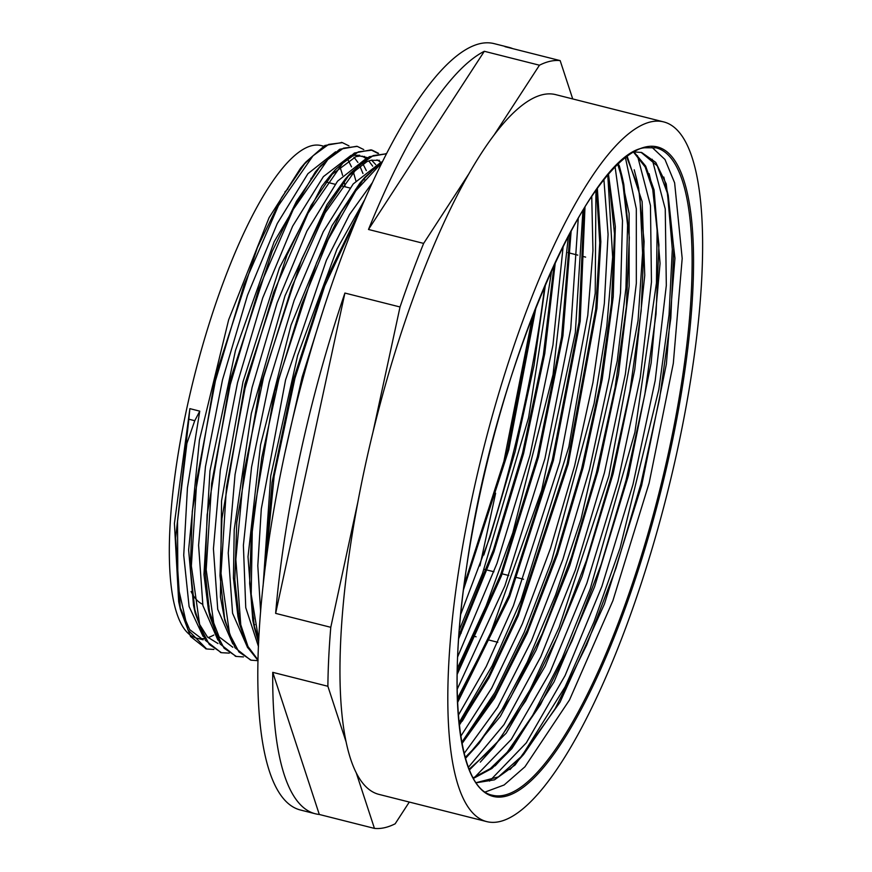 <?xml version="1.0" encoding="UTF-8"?>
<svg xmlns="http://www.w3.org/2000/svg" width="872" height="872" viewBox="0 0 872 872"><rect width="100%" height="100%" fill="white"/><g stroke="black" fill="none" stroke-linecap="round" stroke-linejoin="round"><path stroke-width="1.31" d="M634.162 151.913L641.661 152.48L655.744 162.388L666.241 183.948L674.961 258.21L666.382 364.049L641.65 485.475L604.372 604.165L559.998 702.287L515.069 764.995L494.5 779.819L476.221 782.784M634.009 152L645.651 166.094L654.054 189.878L660.06 263.431L651.155 362.992L628.396 475.643L594.584 586.78L554.025 681.882L511.875 748.645L491.884 768.494L473.474 778.38M627.219 156.393L642.13 201.596L644.757 275.367L634.762 369.51L613.114 473.714L582.136 576.359L545.174 666.164L506.185 733.178L469.43 769.932M618.488 163.751L629.115 213.509L629.148 285.994L618.499 374.513L598.094 470.684L569.798 565.525L536.16 650.087L500.299 716.446L465.485 758.4M608.482 174.258L615.338 226.655L613.234 296.807L602.214 379.244L583.161 467.425L557.47 554.45L527.135 633.432L494.478 698.2L462.018 743.587M597.342 188.352L600.841 241.664L596.928 308.372L568.25 464.013L518.251 615.796L488.996 677.871L459.293 725.199M585.003 206.719L580.207 321.168L553.349 460.536L509.619 596.797L457.56 702.549M571.182 230.524L562.92 335.829L538.482 457.037L501.411 575.869L457.157 674.405M555.355 262.025L544.782 353.487L523.592 453.495L493.912 551.867L458.65 638.664M536.149 306.584L508.736 449.93L463.457 589.832M651.831 147.15L664.987 159.511L674.623 182.826L682.187 258.428L673.304 363.417L649.128 483.066L612.896 600.699L569.525 699.911L524.944 766.793L504.125 784.985L485.246 791.994M652.18 159.26L665.249 208.975L666.317 285.406L655.188 380.574L632.985 484.494L601.887 586.409L565.078 675.593L526.307 742.857L489.53 781.094M637.443 155.63L650.458 205.509L651.46 282.103L640.299 377.314L618.008 481.322L586.867 583.183L550.036 672.334L511.243 739.445L474.488 777.453M625.442 157.745L636.32 208.877L636.331 283.324L625.366 374.186L604.394 472.853L575.346 570.081L540.825 656.681L504.06 724.534L468.395 767.295M615.12 167.043L622.499 220.649L620.515 292.916L609.212 378.121L589.527 469.354L562.898 559.344L531.462 640.833L497.661 707.323L464.155 753.419M603.925 179.73L608.078 234.383L604.34 303.511L592.971 382.394L574.637 465.822L550.57 548.161L522.306 623.949L491.71 688.052L460.765 736.262M591.739 196.342L592.949 250.537L587.783 315.359L559.759 462.28L513.401 605.757L486.26 666.448L458.345 715.204M578.299 217.826L570.735 328.908L544.902 458.727L504.899 585.842L457.168 689.294M563.203 245.86L552.968 344.996L530.023 455.162L496.996 563.356L457.637 656.932M545.512 283.967L534.056 365.281L515.167 451.554L490.118 536.662L460.678 614.444M641.073 152.338L657.259 165.811L668.246 195.448L673.773 248.694L670.819 318.117L659.624 398.493L640.876 483.971L616.003 568.206L586.714 644.986L555.159 708.642L523.603 754.498L498.381 776.93L476.145 782.674M633.606 152.229L645.182 166.999L653.433 191.655L658.938 244.934L656.017 314.258L644.811 394.635L626.107 480.047L601.233 564.282L571.978 641.029L540.433 704.75L508.888 750.596L490.337 768.592L473.18 777.868M626.619 156.851L638.664 188.21L644.125 241.49L641.171 310.803L629.944 391.092L611.261 476.428L586.409 560.522L557.197 637.225L525.696 700.837L494.184 746.748L469.125 769.191M617.779 164.416L623.796 184.319L629.312 237.555L626.347 306.977L615.131 387.332L596.404 472.788L571.52 556.968L542.253 633.748L510.709 697.36L479.164 743.238L465.201 757.419M607.708 175.163L608.95 180.384L614.477 233.642L611.544 303.009L600.35 383.397L581.624 468.863L556.75 553.12L527.462 629.889L495.917 693.611L464.362 739.445L461.789 742.366L494.882 692.521L524.192 632.353L551.551 561.187L594.115 403.42L606.792 326.488L612.656 257.12L607.773 175.087M596.503 189.518L599.74 242.907L595.729 309.255L567.16 463.773L517.608 614.466L488.603 676.301L459.141 723.706M584.055 208.223L578.975 322.171L552.259 460.307L508.997 595.347L457.484 700.663M570.125 232.508L561.612 337.017L537.381 456.775L500.833 574.212L457.19 672.127M554.102 264.717L543.387 354.948L522.513 453.211L493.41 549.949L458.868 635.59M534.536 310.661L507.657 449.647L464.024 585.385M203.143 639.808L189.649 629.584L180.014 607.217L178.673 601.68L174.422 523.407L189.878 408.652A534.253 505.607 -38.5 0 0 188.864 419.225L175.621 537.991L180.384 609.452L190.554 636.527L206.152 648.844M185.801 443.172L186.881 443.445L194.75 420.707A515.821 488.167 -38.5 0 0 199.753 411.148L187.436 487.906L183.73 555.279L189.093 606.509L203.078 636.342M252.662 618.357L253.458 617.322M363.973 179.97L363.755 178.847M341.944 142.561L324.831 145.493L305.778 162.127L281.656 197.541L257.349 247.648L215.351 376.399L192.298 511.21L190.347 568.5L195.219 613.212L205.378 640.299L221.008 652.572M356.757 146.278L339.622 149.275L320.536 165.92L296.436 201.378L272.151 251.441L230.186 380.094L207.133 514.818L205.16 572.108L210.021 616.798L220.169 644.016L235.756 656.289M377.947 153.439L371.003 149.864L354.403 153.036L335.24 169.811L311.173 205.28L286.899 255.343L244.978 383.898L221.946 518.513L219.995 575.727L224.813 620.45L234.982 647.711L250.515 660.028M386.318 153.777L369.248 156.742L350.119 173.506L326.041 208.931L301.745 259.049L259.802 387.691L236.759 522.393L234.819 579.608L239.658 624.352L247.288 647.002L258.047 660.486M382.514 161.396L365.041 177.136L340.93 212.539L316.623 262.668L274.636 391.419L251.583 526.23L249.643 583.499L254.515 628.211L258.646 642.773M362.022 205.727L325.518 280.926L293.711 378.524L272.053 482.39L264.303 575.28M186.891 443.445L177.528 521.369L177.866 585.766L187.894 629.857L206.653 648.986L213.891 649.444M252.891 619.752L253.752 618.64M348.964 145.864L342.434 142.67L328.679 144.392L313.015 155.794L278.43 205.65L244.106 284.697L215.406 380.879L196.843 479.611L191.36 565.939L199.971 626.717L209.269 644.419L221.488 652.703L229.292 653.117M372.671 161.156L372.115 160.077M363.755 149.581L357.269 146.387L343.503 148.153L327.828 159.543L293.254 209.422L258.93 288.436L230.23 384.617L211.656 483.371L206.184 569.688L214.795 630.434L224.082 648.19L236.312 656.431L243.452 656.921M378.557 153.341L372.082 150.137L358.338 151.87L342.652 163.304L308.078 213.16L273.754 292.164L245.043 388.356L226.48 487.121L221.019 573.416L229.619 634.173L238.917 651.929L251.125 660.191L258.047 660.671M386.372 153.788L373.151 155.598L358.152 166.399L325.093 212.855L291.935 286.725L263.486 377.696L243.833 472.995L235.843 559.366L240.77 624.744L247.986 646.512L258.058 659.951M381.805 162.835L355.798 190.805L328.221 239.484L301.701 304.404L278.822 379.451L261.774 457.615L252.259 531.571L251.201 594.388L258.766 640.244M358.992 212.844L324.744 285.94L294.954 378.23L274.135 476.177L265.524 565.318M263.082 586.082L270.723 475.97L297.635 355.449L337.006 249.032L364.354 200.32M257.785 637.094L253.687 624.199M254.515 628.222L252.804 620.439L248.008 556.728L260.543 444.884L291.041 325.082L331.981 225.695L359.853 183.164L365.052 177.125M362.414 180.286L371.091 171.991M242.928 633.214L238.83 620.341M239.658 624.352L237.947 616.569L233.434 578.114L234.219 529.555L251.332 413.372L285.002 295.815L326.967 204.702L344.93 179.534L350.13 173.506M347.492 176.656L367.014 161.582L370.807 160.35L379.451 160.317M228.137 629.529L223.984 616.449M224.813 620.45L220.431 596.928L221.553 500.833L243.005 381.783L279.411 267.955L321.866 186.281L330.052 175.839L355.983 156.6L360.027 156.044L367.679 157.669M371.57 160.186L375.723 164.59M232.791 647.253L219.145 636.909L208.31 609.027L203.961 574.539L209.967 470.891L235.473 350.479L274.135 241.817L315.337 171.958L320.536 165.92M317.899 169.081L326.477 160.906M362.817 163.664L366.327 170.618M254.82 624.712L254.035 625.562M217.967 643.525L207.46 637.018L199.067 623.502L193.519 605.43L188.625 549.938L199.426 440.044L228.649 319.806L269.067 217.673L300.578 168.154L305.778 162.127M303.14 165.277L311.762 157.047M348.026 159.936L351.514 166.879M353.095 171.032L355.874 180.809M357.182 187.077L357.433 188.505M239.996 620.995L239.211 621.834M252.935 620.036L253.806 619.011M364.692 179.109L364.431 178.15M362.97 173.528L359.7 165.669M357.902 162.432L353.978 157.189M335.6 151.793L307.936 173.67L277.263 223.537L247.506 295.248L222.502 379.832L205.443 466.782L198.587 545.294L202.893 605.539L217.913 640.092M372.704 166.16L368.769 160.928M366.24 158.595L362.12 156.11M359.7 155.292L351.111 155.369M351.035 155.38L323.392 176.624L292.621 226.219L262.723 297.908L237.533 382.677L220.344 469.986L213.422 548.815L217.728 609.31L232.813 643.95M381.031 162.345L376.955 159.881M365.27 159.249L337.584 181.136L306.89 231.091L277.122 302.846L252.084 387.506L235.059 474.521L228.235 553.012L232.573 613.256L247.648 647.722M380.072 162.999L353.171 183.981L323.316 231.625L294.147 300.35L269.219 382.078L251.572 467.076L243.386 545.36L245.751 607.653L258.483 646.577M372.191 182.891L349.509 214.556L326.422 260.216L285.569 379.909L261.295 508.943L257.807 565.688L260.641 611.741M324.864 304.917L302.137 377.086L284.882 453.102M189.878 408.652L199.753 411.148M459.282 630.085L482.51 573.471L528.563 417.808L551.802 269.742M457.255 668.606L486.162 605.778L512.769 532.956L553.044 374.568L568.468 235.604M457.397 698.537L489.247 636.92L541.643 490.446L575.324 332.733L582.954 210.021M459.032 722.714L492.135 665.805L520.857 600.699L568.838 446.933L595.227 293.265L595.936 190.303M465.539 758.357L479.164 743.238M476.592 746.159L501.803 709.884L527.2 662.208L555.551 595.009L580.981 519.309L617.245 360.943L625.933 287.967L627.578 225.129L622.096 176.547L619.284 165.68M480.287 762.128L494.184 746.748M491.612 749.669L500.386 738.312L530.002 689.894L559.083 627.459L608.852 476.058L638.064 320.471L642.588 253.033L639.983 198.064L636.963 180.439L634.217 169.778M495.176 765.823L508.888 750.596M506.316 753.517L532.705 715.302L562.211 658.12L590.159 589.08L634.881 432.425L656.442 282.964L657.117 230.23L652.561 187.872M653.433 191.655L649.106 173.681M509.978 769.616L523.603 754.498M521.02 757.419L565.1 686.864L593.876 622.15L620.101 547.987L658.84 389.435L669.053 314.781L672.312 249.305L667.363 191.666M668.246 195.448L663.81 177.06M464.078 584.981L500.822 472.918L503.82 461.746L532.825 315.075M486.838 821.642L378.928 794.381A360.866 94.525 -75.8 0 1 356.234 772.81A360.866 94.525 -75.8 0 1 346.097 741.876A360.866 94.525 -75.8 0 1 357.869 502A360.866 94.525 -75.8 0 1 372.944 432.283A360.866 94.525 -75.8 0 1 468.94 173.702A360.866 94.525 -75.8 0 1 494.152 134.92A360.866 94.525 -75.8 0 1 542.951 94.601A360.866 94.525 -75.8 0 1 555.682 94.634L663.592 121.884A360.866 94.525 -75.8 0 1 666.862 494.915A360.866 94.525 -75.8 0 1 486.838 821.642A360.866 94.525 -75.8 0 1 477.976 471.567A360.866 94.525 -75.8 0 1 650.861 121.862A360.866 94.525 -75.8 0 1 663.592 121.884M357.869 502L330.782 627.306L275.639 613.376A395.245 103.528 -75.8 0 1 344.898 293.057L400.03 306.977L372.944 432.283M344.898 293.057L275.639 613.376M468.329 710.593A360.866 94.525 -75.8 0 1 465.67 715.312A360.866 94.525 -75.8 0 1 462.215 721.242M356.234 772.81L374.448 828.4A395.245 103.528 -75.8 0 0 395.158 823.8L409.295 802.055M497.814 642.283L487.949 639.786M476.101 636.789L475.011 636.516M461.277 633.05L460.176 632.767M468.94 173.702L423.639 243.408L368.496 229.478A395.245 103.528 -75.8 0 1 484.32 51.285L539.452 65.215L494.152 134.92M484.32 51.285L368.496 229.478M484.069 569.274L493.934 571.76M501.073 573.569L508.768 575.509M515.897 577.308L523.592 579.259M479.916 565.863L495.623 493.225M533.719 317.037L535.768 307.554M585.613 257.109L582.725 256.379M577.787 255.125L567.912 252.629M544.782 285.656A395.245 103.528 -75.8 0 1 483.807 555.039M272.751 672.345L319.305 814.47A395.245 103.528 -75.8 0 1 315.37 813.783A395.245 103.528 -75.8 0 1 272.751 672.345L327.883 686.275L346.097 741.876M374.448 828.4L319.305 814.47M572.719 98.928L560.162 60.604L505.019 46.685A395.245 103.528 -75.8 0 1 508.965 47.371A395.245 103.528 -75.8 0 1 512.758 48.636M539.452 65.215A395.245 103.528 -75.8 0 1 550.167 61.269A395.245 103.528 -75.8 0 1 560.162 60.604M327.883 686.275A395.245 103.528 -75.8 0 1 330.782 627.306M310.944 178.302A219.929 57.607 -75.8 0 1 312.089 178.477M202.631 604.252A219.929 57.607 -75.8 0 1 191.077 591.499M284.904 191.949A219.929 57.607 -75.8 0 1 287.967 188.941M400.03 306.977A395.245 103.528 -75.8 0 1 423.639 243.408M315.37 813.783L300.546 810.034A395.245 103.528 -75.8 0 1 290.845 426.615A395.245 103.528 -75.8 0 1 480.2 43.6A395.245 103.528 -75.8 0 1 494.141 43.633L508.965 47.371M203.143 639.786L196.789 638.184A254.035 66.544 -75.8 0 1 190.554 391.746A254.035 66.544 -75.8 0 1 312.252 145.57A254.035 66.544 -75.8 0 1 321.212 145.591L323.61 146.191M339.568 166.127A254.035 66.544 -75.8 0 1 342.598 175.348M344.015 181.104A254.035 66.544 -75.8 0 1 345.149 186.804M213.793 635.056A254.035 66.544 -75.8 0 1 208.016 637.585M204.266 638.478A254.035 66.544 -75.8 0 1 199.96 638.675M194.75 420.707L188.864 419.225M655.995 147.793A333.889 87.462 -75.8 0 1 659.025 492.931A333.889 87.462 -75.8 0 1 492.451 795.231C458.955 789.313 446.933 693.611 466.618 566.92C492.887 375.745 588.382 153.09 644.67 147.771L655.995 147.793M645.433 146.987A334.946 87.734 -75.8 0 1 622.423 615.861A334.946 87.734 -75.8 0 1 457.789 652.441A334.946 87.734 -75.8 0 1 645.433 146.987M205.574 648.692L206.664 648.964M220.398 652.43L221.488 652.703M235.222 656.18L236.301 656.453M341.355 142.387L342.434 142.659M370.992 149.875L372.082 150.148M385.816 153.625L386.383 153.766M330.052 175.839L335.251 169.811M208.31 609.027L210.021 616.798M193.519 605.43L195.219 613.212M178.673 601.68L180.384 609.452M461.8 742.421L464.362 739.445M607.784 175.076L608.95 180.384M622.096 176.547L623.796 184.319M636.963 180.439L638.664 188.21M356.583 189.693L355.493 189.42M349.934 188.014L340.658 185.671M335.099 184.275L325.223 181.779M253.556 617.343L252.466 617.071M238.721 613.605L237.631 613.321M223.886 609.855L222.807 609.583M209.084 606.116L207.994 605.844M364.627 156.557L364.006 156.404"/></g></svg>
